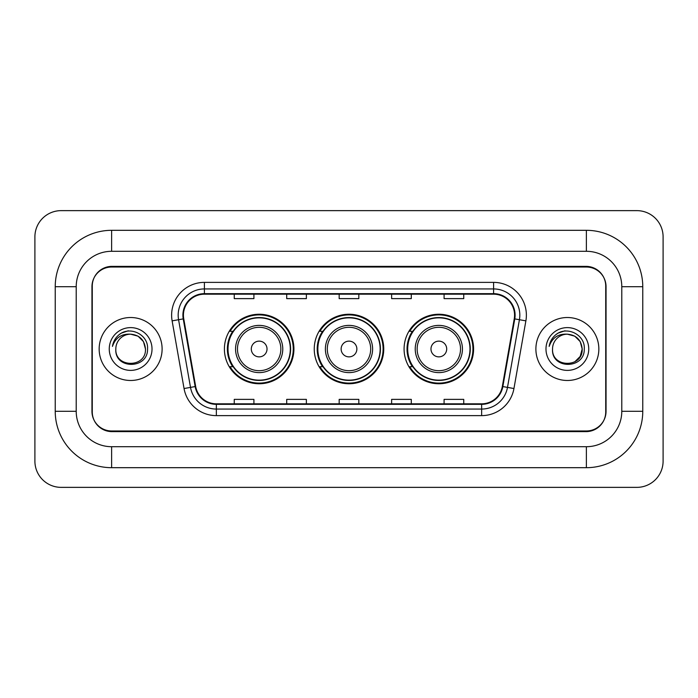 <?xml version="1.0" encoding="UTF-8"?>
<svg xmlns="http://www.w3.org/2000/svg" width="698" height="698" viewBox="0 0 698 698"><rect width="100%" height="100%" fill="white"/><g stroke="black" fill="none" stroke-linecap="round" stroke-linejoin="round"><path stroke-width="1.05" d="M404.081 349A34.752 34.752 0 0 0 438.833 383.752A34.752 34.752 0 0 0 473.593 349A34.752 34.752 0 0 0 438.833 314.248A34.752 34.752 0 0 0 404.081 349M314.248 349A34.752 34.752 0 0 0 349 383.752A34.752 34.752 0 0 0 383.752 349A34.752 34.752 0 0 0 349 314.248A34.752 34.752 0 0 0 314.248 349M224.407 349A34.752 34.752 0 0 0 259.167 383.752A34.752 34.752 0 0 0 293.919 349A34.752 34.752 0 0 0 259.167 314.248A34.752 34.752 0 0 0 224.407 349M232.748 366.703A31.803 31.803 0 0 1 232.748 331.297M322.581 366.703A31.803 31.803 0 0 1 322.581 331.297M412.413 366.703A31.803 31.803 0 0 1 412.413 331.297M586.381 230.314A56.39 56.39 0 0 1 642.771 286.704A56.39 56.39 0 0 0 586.381 230.314L111.619 230.314A56.39 56.39 0 0 0 55.229 286.704A56.39 56.39 0 0 1 111.619 230.314L111.619 251.297L586.381 251.297L111.619 251.297A35.406 35.406 0 0 0 76.213 286.704L76.213 411.296A35.406 35.406 0 0 0 111.619 446.703L586.381 446.703L111.619 446.703L111.619 467.686L586.381 467.686A56.39 56.39 0 0 0 642.771 411.296L642.771 286.704L621.787 286.704A35.406 35.406 0 0 0 586.381 251.297L586.381 230.314M586.381 267.029L111.619 267.029A19.675 19.675 0 0 0 91.953 286.704L91.953 411.296A19.675 19.675 0 0 0 111.619 430.971L586.381 430.971A19.675 19.675 0 0 0 606.047 411.296L606.047 286.704A19.675 19.675 0 0 0 586.381 267.029M642.771 411.296L621.787 411.296L621.787 286.704L621.787 411.296A35.406 35.406 0 0 1 586.381 446.703L586.381 467.686M663.1 236.866A26.227 26.227 0 0 0 636.873 210.639L61.127 210.639A26.227 26.227 0 0 0 34.9 236.866L34.9 461.134A26.227 26.227 0 0 0 61.127 487.361L636.873 487.361A26.227 26.227 0 0 0 663.1 461.134L663.1 236.866M55.229 411.296L76.213 411.296L76.213 286.704L55.229 286.704L55.229 411.296A56.39 56.39 0 0 0 111.619 467.686M92.276 286.049L92.276 411.951A19.675 19.675 0 0 0 111.95 431.626L586.05 431.626A19.675 19.675 0 0 0 605.724 411.951L605.724 286.049A19.675 19.675 0 0 0 586.05 266.374L111.95 266.374A19.675 19.675 0 0 0 92.276 286.049L92.276 411.951M99.16 349A31.48 31.48 0 0 0 130.639 380.48A31.48 31.48 0 0 0 162.111 349A31.48 31.48 0 0 0 130.639 317.52A31.48 31.48 0 0 0 99.16 349A31.48 31.48 0 0 0 130.639 380.48A31.48 31.48 0 0 0 162.111 349A31.48 31.48 0 0 0 130.639 317.52A31.48 31.48 0 0 0 99.16 349M535.89 349A31.48 31.48 0 0 0 567.361 380.48A31.48 31.48 0 0 0 598.84 349A31.48 31.48 0 0 0 567.361 317.52A31.48 31.48 0 0 0 535.89 349A31.48 31.48 0 0 0 567.361 380.48A31.48 31.48 0 0 0 598.84 349A31.48 31.48 0 0 0 567.361 317.52A31.48 31.48 0 0 0 535.89 349M183.426 315.164A20.984 20.984 0 0 1 204.409 294.181L493.591 294.181A20.984 20.984 0 0 1 514.251 318.812L502.324 386.483A20.984 20.984 0 0 1 481.655 403.819L216.345 403.819A20.984 20.984 0 0 1 195.676 386.483L183.749 318.812A20.984 20.984 0 0 1 183.426 315.164M182.902 315.164A21.507 21.507 0 0 0 183.225 318.899L195.161 386.57A21.507 21.507 0 0 0 216.345 404.343L481.655 404.343A21.507 21.507 0 0 0 502.839 386.57L514.775 318.899A21.507 21.507 0 0 0 493.591 293.657L204.409 293.657A21.507 21.507 0 0 0 182.902 315.164M172.118 320.853A32.789 32.789 0 0 1 204.409 282.376L493.591 282.376A32.789 32.789 0 0 1 525.882 320.853L513.946 388.533A32.789 32.789 0 0 1 481.655 415.624L216.345 415.624A32.789 32.789 0 0 1 184.054 388.533L172.118 320.853L178.575 319.719A26.227 26.227 0 0 1 204.409 288.937L493.591 288.937A26.227 26.227 0 0 1 519.425 319.719L507.49 387.39A26.227 26.227 0 0 1 481.655 409.063L216.345 409.063A26.227 26.227 0 0 1 190.51 387.39L178.575 319.719A26.227 26.227 0 0 1 178.182 315.164M605.724 411.951L605.724 286.049M339.167 294.181L339.167 298.622L358.833 298.622L358.833 294.181M286.704 294.181L286.704 298.622L306.378 298.622L306.378 294.181M234.249 294.181L234.249 298.622L253.915 298.622L253.915 294.181M391.622 294.181L391.622 298.622L411.296 298.622L411.296 294.181M444.085 294.181L444.085 298.622L463.751 298.622L463.751 294.181M358.833 403.819L358.833 399.378L339.167 399.378L339.167 403.819M306.378 403.819L306.378 399.378L286.704 399.378L286.704 403.819M253.915 403.819L253.915 399.378L234.249 399.378L234.249 403.819M411.296 403.819L411.296 399.378L391.622 399.378L391.622 403.819M463.751 403.819L463.751 399.378L444.085 399.378L444.085 403.819M145.463 349C146.371 368.125 114.908 368.125 115.816 349C114.437 369.722 148.203 369.242 147.54 349C148.691 334.822 130.273 325.634 119.367 334.49C115.51 337.57 113.207 341.549 112.448 346.4C115.502 337.71 121.565 333.635 130.639 334.176L138.047 336.166L143.474 341.592L145.463 349C146.371 368.125 114.908 368.125 115.816 349C114.908 368.125 146.371 368.125 145.463 349C146.371 368.125 114.908 368.125 115.816 349A14.824 14.824 0 0 1 130.639 334.176L138.047 336.166L143.474 341.592L145.463 349L143.474 341.592L138.047 336.166L130.639 334.176C139.644 335.057 144.582 339.996 145.463 349M109.254 349A21.385 21.385 0 0 0 130.639 370.385A21.385 21.385 0 0 0 152.016 349A21.385 21.385 0 0 0 130.639 327.615A21.385 21.385 0 0 0 109.254 349M119.367 334.49L121.452 333.086L128.301 330.773M267.029 349A7.87 7.87 0 0 0 259.167 341.13A7.87 7.87 0 0 0 251.297 349A7.87 7.87 0 0 0 259.167 356.87A7.87 7.87 0 0 0 267.029 349M282.769 349A23.61 23.61 0 0 0 259.167 325.39A23.61 23.61 0 0 0 235.558 349A23.61 23.61 0 0 0 259.167 372.61A23.61 23.61 0 0 0 282.769 349A23.61 23.61 0 0 1 259.167 372.61A23.61 23.61 0 0 1 235.558 349M290.307 349A31.148 31.148 0 0 0 259.167 317.852A31.148 31.148 0 0 0 228.019 349A31.148 31.148 0 0 0 259.167 380.148A31.148 31.148 0 0 0 290.307 349M293.265 349A34.097 34.097 0 0 1 230.026 366.703L233.184 366.703A31.445 31.445 0 0 0 279.968 372.575A31.445 31.445 0 0 0 279.968 325.425A31.445 31.445 0 0 0 233.184 331.297L230.026 331.297A34.097 34.097 0 0 1 293.265 349M356.87 349A7.87 7.87 0 0 0 349 341.13A7.87 7.87 0 0 0 341.13 349A7.87 7.87 0 0 0 349 356.87A7.87 7.87 0 0 0 356.87 349M372.61 349A23.61 23.61 0 0 0 349 325.39A23.61 23.61 0 0 0 325.39 349A23.61 23.61 0 0 0 349 372.61A23.61 23.61 0 0 0 372.61 349A23.61 23.61 0 0 1 349 372.61A23.61 23.61 0 0 1 325.39 349M380.148 349A31.148 31.148 0 0 0 349 317.852A31.148 31.148 0 0 0 317.852 349A31.148 31.148 0 0 0 349 380.148A31.148 31.148 0 0 0 380.148 349M383.097 349A34.097 34.097 0 0 1 319.859 366.703L323.017 366.703A31.445 31.445 0 0 0 369.8 372.575A31.445 31.445 0 0 0 369.8 325.425A31.445 31.445 0 0 0 323.017 331.297L319.859 331.297A34.097 34.097 0 0 1 383.097 349M446.703 349A7.87 7.87 0 0 0 438.833 341.13A7.87 7.87 0 0 0 430.971 349A7.87 7.87 0 0 0 438.833 356.87A7.87 7.87 0 0 0 446.703 349M462.442 349A23.61 23.61 0 0 0 438.833 325.39A23.61 23.61 0 0 0 415.231 349A23.61 23.61 0 0 0 438.833 372.61A23.61 23.61 0 0 0 462.442 349A23.61 23.61 0 0 1 438.833 372.61A23.61 23.61 0 0 1 415.231 349M469.981 349A31.148 31.148 0 0 0 438.833 317.852A31.148 31.148 0 0 0 407.693 349A31.148 31.148 0 0 0 438.833 380.148A31.148 31.148 0 0 0 469.981 349M472.939 349A34.097 34.097 0 0 1 409.691 366.703L412.858 366.703A31.445 31.445 0 0 0 459.642 372.575A31.445 31.445 0 0 0 459.642 325.425A31.445 31.445 0 0 0 412.858 331.297L409.691 331.297A34.097 34.097 0 0 1 472.939 349M567.361 334.176C576.365 335.057 581.303 339.996 582.184 349L580.204 356.408L574.777 361.834L580.204 356.408L582.184 349C583.092 368.125 551.629 368.125 552.537 349C551.158 369.722 584.933 369.242 584.261 349C585.413 334.822 566.994 325.634 556.097 334.49C552.24 337.57 549.928 341.549 549.169 346.4C552.223 337.71 558.287 333.635 567.361 334.176L574.777 336.166L580.204 341.592L582.184 349C583.092 368.125 551.629 368.125 552.537 349C551.629 368.125 583.092 368.125 582.184 349L580.204 341.592L574.777 336.166L567.361 334.176L574.777 336.166L580.204 341.592L582.184 349L580.204 341.592L574.777 336.166L567.361 334.176A14.824 14.824 0 0 0 552.537 349M545.984 349A21.385 21.385 0 0 0 567.361 370.385A21.385 21.385 0 0 0 588.746 349A21.385 21.385 0 0 0 567.361 327.615A21.385 21.385 0 0 0 545.984 349M556.088 334.49L558.173 333.086L565.022 330.773M493.591 282.376L493.591 293.657M178.575 319.719L183.225 318.899M216.345 415.624L216.345 404.343M481.655 404.343L481.655 415.624M502.839 386.57L513.946 388.533M184.054 388.533L195.161 386.57M514.775 318.899L525.882 320.853M204.409 282.376L204.409 293.657M280.849 349A21.69 21.69 0 0 0 259.167 327.31A21.69 21.69 0 0 0 237.477 349A21.69 21.69 0 0 0 259.167 370.69A21.69 21.69 0 0 0 280.849 349M370.69 349A21.69 21.69 0 0 0 349 327.31A21.69 21.69 0 0 0 327.31 349A21.69 21.69 0 0 0 349 370.69A21.69 21.69 0 0 0 370.69 349M460.523 349A21.69 21.69 0 0 0 438.833 327.31A21.69 21.69 0 0 0 417.151 349A21.69 21.69 0 0 0 438.833 370.69A21.69 21.69 0 0 0 460.523 349"/></g></svg>
